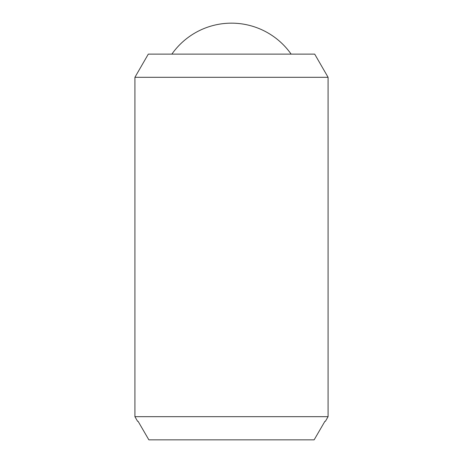 <?xml version="1.0" encoding="UTF-8"?>
<svg xmlns="http://www.w3.org/2000/svg" width="463" height="463" viewBox="0 0 463 463"><rect width="100%" height="100%" fill="white"/><g stroke="black" fill="none" stroke-linecap="round" stroke-linejoin="round"><path stroke-width="0.69" d="M171.866 54.13A72.894 72.894 0 0 1 291.134 54.13M328.082 77.309L328.082 416.671L134.918 416.671L134.918 77.309L148.299 54.13L314.701 54.13L328.082 77.309L134.918 77.309M328.082 416.671L325.408 421.307L324.91 421.307L325.408 421.307M137.592 421.307L138.09 421.307L137.592 421.307L134.918 416.671M138.09 421.307L148.866 439.85L314.134 439.85L324.91 421.307"/></g></svg>
